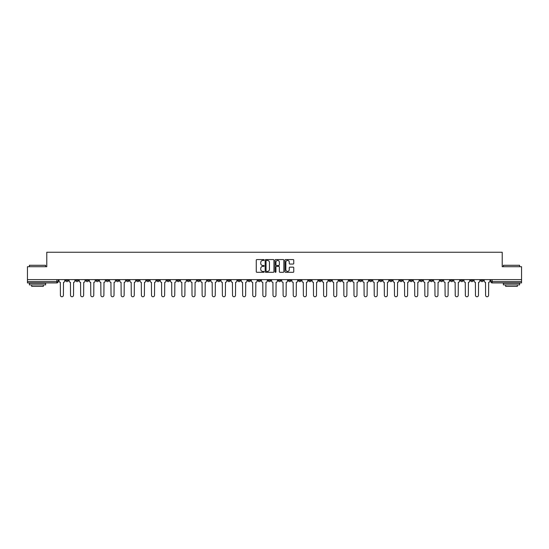 <?xml version="1.0" encoding="UTF-8"?>
<svg xmlns="http://www.w3.org/2000/svg" width="549" height="549" viewBox="0 0 549 549"><rect width="100%" height="100%" fill="white"/><g stroke="black" fill="none" stroke-linecap="round" stroke-linejoin="round"><path stroke-width="0.82" d="M264.117 260.013A0.446 0.446 0 0 0 263.671 259.567L256.905 259.567A0.638 0.638 0 0 0 256.266 260.199L256.266 271.666A0.638 0.638 0 0 0 256.905 272.304L263.671 272.304A0.446 0.446 0 0 0 264.117 271.858A0.446 0.446 0 0 0 263.671 271.412L262.793 271.412A2.038 2.038 0 0 1 260.754 269.374L260.754 268.42A2.038 2.038 0 0 1 262.793 266.382L263.671 266.382A0.446 0.446 0 0 0 264.117 265.936A0.446 0.446 0 0 0 263.671 265.49L262.793 265.49A2.038 2.038 0 0 1 260.754 263.451L260.754 262.497A2.038 2.038 0 0 1 262.793 260.459L263.671 260.459A0.446 0.446 0 0 0 264.117 260.013M399.747 279.626L399.747 280.34L402.342 280.34A1.297 1.297 0 0 1 401.045 281.637A1.297 1.297 0 0 1 399.747 280.34L399.747 279.626M339.007 279.626L339.007 280.34L341.602 280.34A1.297 1.297 0 0 1 340.305 281.637A1.297 1.297 0 0 1 339.007 280.34L339.007 279.626M328.878 279.626L328.878 280.34L331.479 280.34A1.297 1.297 0 0 1 330.175 281.637A1.297 1.297 0 0 1 328.878 280.34L328.878 279.626M268.138 279.626L268.138 280.34L270.739 280.34A1.297 1.297 0 0 1 269.435 281.637A1.297 1.297 0 0 1 268.138 280.34L268.138 279.626M258.016 279.626L258.016 280.34L260.61 280.34A1.297 1.297 0 0 1 259.313 281.637A1.297 1.297 0 0 1 258.016 280.34L258.016 279.626M247.894 279.626L247.894 280.34L250.488 280.34A1.297 1.297 0 0 1 249.191 281.637A1.297 1.297 0 0 1 247.894 280.34L247.894 279.626M227.65 279.626L227.65 280.34L230.244 280.34A1.297 1.297 0 0 1 228.947 281.637A1.297 1.297 0 0 1 227.65 280.34L227.65 279.626M207.398 280.34L207.398 279.626L207.398 280.34A1.297 1.297 0 0 0 208.695 281.637A1.297 1.297 0 0 1 207.398 280.34L209.993 280.34A1.297 1.297 0 0 1 208.695 281.637A1.297 1.297 0 0 0 209.993 280.34L209.993 279.626L209.993 280.34M197.276 280.34L197.276 279.626L197.276 280.34A1.297 1.297 0 0 0 198.573 281.637A1.297 1.297 0 0 1 197.276 280.34L199.87 280.34A1.297 1.297 0 0 1 198.573 281.637M187.154 280.34L187.154 279.626L187.154 280.34A1.297 1.297 0 0 0 188.451 281.637A1.297 1.297 0 0 1 187.154 280.34L189.748 280.34A1.297 1.297 0 0 1 188.451 281.637A1.297 1.297 0 0 0 189.748 280.34L189.748 279.626L189.748 280.34M177.032 279.626L177.032 280.34L179.626 280.34A1.297 1.297 0 0 1 178.329 281.637A1.297 1.297 0 0 1 177.032 280.34L177.032 279.626M166.91 279.626L166.91 280.34L169.504 280.34A1.297 1.297 0 0 1 168.207 281.637A1.297 1.297 0 0 1 166.91 280.34L166.91 279.626M156.781 279.626L156.781 280.34L159.382 280.34A1.297 1.297 0 0 1 158.078 281.637A1.297 1.297 0 0 1 156.781 280.34L156.781 279.626M146.658 280.34L146.658 279.626L146.658 280.34A1.297 1.297 0 0 0 147.956 281.637A1.297 1.297 0 0 1 146.658 280.34L149.253 280.34A1.297 1.297 0 0 1 147.956 281.637M126.414 280.34L126.414 279.626L126.414 280.34A1.297 1.297 0 0 0 127.711 281.637A1.297 1.297 0 0 1 126.414 280.34L129.008 280.34A1.297 1.297 0 0 1 127.711 281.637A1.297 1.297 0 0 0 129.008 280.34L129.008 279.626L129.008 280.34M116.292 280.34L116.292 279.626L116.292 280.34A1.297 1.297 0 0 0 117.589 281.637A1.297 1.297 0 0 1 116.292 280.34L118.886 280.34A1.297 1.297 0 0 1 117.589 281.637A1.297 1.297 0 0 0 118.886 280.34L118.886 279.626L118.886 280.34M106.163 280.34L106.163 279.626L106.163 280.34A1.297 1.297 0 0 0 107.467 281.637A1.297 1.297 0 0 1 106.163 280.34L108.764 280.34A1.297 1.297 0 0 1 107.467 281.637A1.297 1.297 0 0 0 108.764 280.34L108.764 279.626L108.764 280.34M96.041 280.34L96.041 279.626L96.041 280.34A1.297 1.297 0 0 0 97.338 281.637A1.297 1.297 0 0 1 96.041 280.34L98.642 280.34A1.297 1.297 0 0 1 97.338 281.637M85.919 280.34L85.919 279.626L85.919 280.34A1.297 1.297 0 0 0 87.216 281.637A1.297 1.297 0 0 1 85.919 280.34L88.513 280.34A1.297 1.297 0 0 1 87.216 281.637A1.297 1.297 0 0 0 88.513 280.34L88.513 279.626L88.513 280.34M75.796 280.34L75.796 279.626L75.796 280.34A1.297 1.297 0 0 0 77.093 281.637A1.297 1.297 0 0 1 75.796 280.34L78.39 280.34A1.297 1.297 0 0 1 77.093 281.637A1.297 1.297 0 0 0 78.39 280.34L78.39 279.626L78.39 280.34M293.118 264.055A0.638 0.638 0 0 0 293.749 263.417L293.749 260.199A0.638 0.638 0 0 0 293.118 259.567L285.597 259.567A0.638 0.638 0 0 0 284.965 260.199L284.965 271.666A0.638 0.638 0 0 0 285.597 272.304L293.118 272.304A0.638 0.638 0 0 0 293.749 271.666L293.749 267.782A0.638 0.638 0 0 0 293.118 267.143L289.899 267.143A0.638 0.638 0 0 0 289.261 267.782L289.261 269.71A1.702 1.702 0 0 1 287.559 271.412A1.702 1.702 0 0 1 285.857 269.71L285.857 262.161A1.702 1.702 0 0 1 287.559 260.459A1.702 1.702 0 0 1 289.261 262.161L289.261 263.417A0.638 0.638 0 0 0 289.899 264.055L293.118 264.055M27.45 279.626L27.45 266.711L46.789 266.711L46.789 252.245L502.211 252.245L502.211 266.711L521.55 266.711L521.55 279.626L27.45 279.626L27.45 281.637L58.146 281.637L58.146 279.626L58.146 281.637A1.297 1.297 0 0 1 56.849 282.934L27.45 282.934L27.45 281.637M273.944 260.199A0.638 0.638 0 0 0 273.306 259.567L265.791 259.567A0.638 0.638 0 0 0 265.153 260.199L265.153 271.666A0.638 0.638 0 0 0 265.791 272.304L273.306 272.304A0.638 0.638 0 0 0 273.944 271.666L273.944 260.199M275.694 259.567L283.209 259.567A0.638 0.638 0 0 1 283.847 260.199L283.847 271.666A0.638 0.638 0 0 1 283.209 272.304L279.997 272.304A0.638 0.638 0 0 1 279.359 271.666L279.359 267.02A0.638 0.638 0 0 0 278.72 266.382L276.586 266.382A0.638 0.638 0 0 0 275.948 267.02L275.948 271.858A0.446 0.446 0 0 1 275.502 272.304A0.446 0.446 0 0 1 275.056 271.858L275.056 260.199A0.638 0.638 0 0 1 275.694 259.567M490.854 279.626L490.854 281.637L521.55 281.637L521.55 282.934L492.151 282.934A1.297 1.297 0 0 1 490.854 281.637M521.55 279.626L521.55 281.637M483.326 279.626L483.326 280.34A1.297 1.297 0 0 1 482.029 281.637A1.297 1.297 0 0 1 480.732 280.34A1.297 1.297 0 0 0 482.029 281.637A1.297 1.297 0 0 0 483.326 280.34L480.732 280.34L480.732 279.626M473.204 279.626L473.204 280.34A1.297 1.297 0 0 1 471.907 281.637A1.297 1.297 0 0 1 470.61 280.34L473.204 280.34M470.61 279.626L470.61 280.34M463.082 279.626L463.082 280.34A1.297 1.297 0 0 1 461.784 281.637A1.297 1.297 0 0 1 460.487 280.34L463.082 280.34M460.487 279.626L460.487 280.34M452.959 280.34L452.959 279.626L452.959 280.34A1.297 1.297 0 0 1 451.662 281.637A1.297 1.297 0 0 1 450.358 280.34L452.959 280.34A1.297 1.297 0 0 1 451.662 281.637M450.358 279.626L450.358 280.34M442.837 279.626L442.837 280.34A1.297 1.297 0 0 1 441.533 281.637A1.297 1.297 0 0 1 440.236 280.34A1.297 1.297 0 0 0 441.533 281.637M440.236 279.626L440.236 280.34L442.837 280.34M432.708 279.626L432.708 280.34A1.297 1.297 0 0 1 431.411 281.637A1.297 1.297 0 0 1 430.114 280.34L432.708 280.34A1.297 1.297 0 0 1 431.411 281.637M430.114 279.626L430.114 280.34M422.586 279.626L422.586 280.34A1.297 1.297 0 0 1 421.289 281.637A1.297 1.297 0 0 1 419.992 280.34A1.297 1.297 0 0 0 421.289 281.637M419.992 279.626L419.992 280.34L422.586 280.34M412.464 279.626L412.464 280.34A1.297 1.297 0 0 1 411.167 281.637A1.297 1.297 0 0 1 409.87 280.34L412.464 280.34M409.87 279.626L409.87 280.34M402.342 279.626L402.342 280.34A1.297 1.297 0 0 1 401.045 281.637M392.219 279.626L392.219 280.34A1.297 1.297 0 0 1 390.922 281.637A1.297 1.297 0 0 1 389.618 280.34L392.219 280.34M389.618 279.626L389.618 280.34M382.09 279.626L382.09 280.34A1.297 1.297 0 0 1 380.793 281.637A1.297 1.297 0 0 1 379.496 280.34L382.09 280.34M379.496 279.626L379.496 280.34M371.968 279.626L371.968 280.34A1.297 1.297 0 0 1 370.671 281.637A1.297 1.297 0 0 1 369.374 280.34A1.297 1.297 0 0 0 370.671 281.637M369.374 279.626L369.374 280.34L371.968 280.34M361.846 279.626L361.846 280.34A1.297 1.297 0 0 1 360.549 281.637A1.297 1.297 0 0 1 359.252 280.34L361.846 280.34M359.252 279.626L359.252 280.34M351.724 279.626L351.724 280.34A1.297 1.297 0 0 1 350.427 281.637A1.297 1.297 0 0 1 349.13 280.34L351.724 280.34M349.13 279.626L349.13 280.34M341.602 279.626L341.602 280.34M331.479 279.626L331.479 280.34L331.479 279.626M321.35 279.626L321.35 280.34A1.297 1.297 0 0 1 320.053 281.637A1.297 1.297 0 0 1 318.756 280.34L321.35 280.34M318.756 279.626L318.756 280.34M311.228 279.626L311.228 280.34A1.297 1.297 0 0 1 309.931 281.637A1.297 1.297 0 0 1 308.634 280.34L311.228 280.34M308.634 279.626L308.634 280.34M301.106 279.626L301.106 280.34A1.297 1.297 0 0 1 299.809 281.637A1.297 1.297 0 0 1 298.512 280.34L301.106 280.34M298.512 279.626L298.512 280.34M290.984 279.626L290.984 280.34A1.297 1.297 0 0 1 289.687 281.637A1.297 1.297 0 0 1 288.39 280.34L290.984 280.34M288.39 279.626L288.39 280.34M280.862 279.626L280.862 280.34A1.297 1.297 0 0 1 279.565 281.637A1.297 1.297 0 0 1 278.261 280.34L280.862 280.34M278.261 279.626L278.261 280.34M270.739 279.626L270.739 280.34A1.297 1.297 0 0 1 269.435 281.637M260.61 279.626L260.61 280.34M250.488 280.34L250.488 279.626L250.488 280.34A1.297 1.297 0 0 1 249.191 281.637M240.366 279.626L240.366 280.34A1.297 1.297 0 0 1 239.069 281.637A1.297 1.297 0 0 1 237.772 280.34A1.297 1.297 0 0 0 239.069 281.637A1.297 1.297 0 0 0 240.366 280.34L237.772 280.34L237.772 279.626M230.244 280.34L230.244 279.626L230.244 280.34A1.297 1.297 0 0 1 228.947 281.637M220.122 279.626L220.122 280.34A1.297 1.297 0 0 1 218.825 281.637A1.297 1.297 0 0 1 217.521 280.34A1.297 1.297 0 0 0 218.825 281.637M217.521 279.626L217.521 280.34L220.122 280.34M199.87 279.626L199.87 280.34L199.87 279.626M179.626 280.34L179.626 279.626L179.626 280.34A1.297 1.297 0 0 1 178.329 281.637M169.504 280.34L169.504 279.626L169.504 280.34A1.297 1.297 0 0 1 168.207 281.637M159.382 280.34L159.382 279.626L159.382 280.34A1.297 1.297 0 0 1 158.078 281.637M149.253 279.626L149.253 280.34L149.253 279.626M139.13 280.34L139.13 279.626L139.13 280.34A1.297 1.297 0 0 1 137.833 281.637A1.297 1.297 0 0 1 136.536 280.34L139.13 280.34A1.297 1.297 0 0 1 137.833 281.637M136.536 279.626L136.536 280.34M98.642 279.626L98.642 280.34L98.642 279.626M68.268 279.626L68.268 280.34A1.297 1.297 0 0 1 66.971 281.637A1.297 1.297 0 0 1 65.674 280.34A1.297 1.297 0 0 0 66.971 281.637A1.297 1.297 0 0 0 68.268 280.34L68.268 279.626M65.674 279.626L65.674 280.34L68.268 280.34M56.849 279.626L56.849 282.934A1.297 1.297 0 0 0 58.146 281.637M266.491 260.459A0.446 0.446 0 0 0 266.045 260.899L266.045 270.966A0.446 0.446 0 0 0 266.491 271.412L267.411 271.412A2.038 2.038 0 0 0 269.449 269.374L269.449 262.497A2.038 2.038 0 0 0 267.411 260.459L266.491 260.459M279.359 262.189A1.702 1.702 0 0 0 277.65 260.487A1.702 1.702 0 0 0 275.948 262.189L275.948 264.851A0.638 0.638 0 0 0 276.586 265.49L278.72 265.49A0.638 0.638 0 0 0 279.359 264.851L279.359 262.189M59.018 279.626L59.018 280.992A1.297 1.297 0 0 0 60.321 282.289L60.417 295.266A1.489 1.489 0 0 0 61.907 296.755A1.489 1.489 0 0 0 63.403 295.266L63.499 282.289A1.297 1.297 0 0 0 64.796 280.992L64.796 279.626M69.147 279.626L69.147 280.992A1.297 1.297 0 0 0 70.444 282.289L70.54 295.266A1.489 1.489 0 0 0 72.029 296.755A1.489 1.489 0 0 0 73.525 295.266L73.621 282.289A1.297 1.297 0 0 0 74.918 280.992L74.918 279.626M79.269 279.626L79.269 280.992A1.297 1.297 0 0 0 80.566 282.289L80.662 295.266A1.489 1.489 0 0 0 82.158 296.755A1.489 1.489 0 0 0 83.647 295.266L83.743 282.289A1.297 1.297 0 0 0 85.04 280.992L85.04 279.626M89.391 279.626L89.391 280.992A1.297 1.297 0 0 0 90.688 282.289L90.784 295.266A1.489 1.489 0 0 0 92.28 296.755A1.489 1.489 0 0 0 93.769 295.266L93.865 282.289A1.297 1.297 0 0 0 95.169 280.992L95.169 279.626M29.399 265.284L45.622 265.284L29.399 265.284L29.399 266.711M45.622 284.883L29.399 284.883L29.399 283.263L45.622 283.263L45.622 284.883M43.35 284.883L43.35 286.372L31.67 286.372L31.67 284.883M503.378 265.284L519.601 265.284L503.378 265.284L503.378 266.711M519.601 284.883L503.378 284.883L503.378 283.263L519.601 283.263L519.601 284.883M517.33 284.883L517.33 286.372L505.65 286.372L505.65 284.883M99.513 279.626L99.513 280.992A1.297 1.297 0 0 0 100.81 282.289L100.906 295.266A1.489 1.489 0 0 0 102.402 296.755A1.489 1.489 0 0 0 103.891 295.266L103.994 282.289A1.297 1.297 0 0 0 105.291 280.992L105.291 279.626M109.635 279.626L109.635 280.992A1.297 1.297 0 0 0 110.932 282.289L111.035 295.266A1.489 1.489 0 0 0 112.524 296.755A1.489 1.489 0 0 0 114.02 295.266L114.117 282.289A1.297 1.297 0 0 0 115.414 280.992L115.414 279.626M119.764 279.626L119.764 280.992A1.297 1.297 0 0 0 121.061 282.289L121.157 295.266A1.489 1.489 0 0 0 122.647 296.755A1.489 1.489 0 0 0 124.143 295.266L124.239 282.289A1.297 1.297 0 0 0 125.536 280.992L125.536 279.626M129.887 279.626L129.887 280.992A1.297 1.297 0 0 0 131.184 282.289L131.28 295.266A1.489 1.489 0 0 0 132.776 296.755A1.489 1.489 0 0 0 134.265 295.266L134.361 282.289A1.297 1.297 0 0 0 135.658 280.992L135.658 279.626M140.009 279.626L140.009 280.992A1.297 1.297 0 0 0 141.306 282.289L141.402 295.266A1.489 1.489 0 0 0 142.898 296.755A1.489 1.489 0 0 0 144.387 295.266L144.483 282.289A1.297 1.297 0 0 0 145.78 280.992L145.78 279.626M150.131 279.626L150.131 280.992A1.297 1.297 0 0 0 151.428 282.289L151.524 295.266A1.489 1.489 0 0 0 153.02 296.755A1.489 1.489 0 0 0 154.509 295.266L154.612 282.289A1.297 1.297 0 0 0 155.909 280.992L155.909 279.626M160.253 279.626L160.253 280.992A1.297 1.297 0 0 0 161.55 282.289L161.653 295.266A1.489 1.489 0 0 0 163.142 296.755A1.489 1.489 0 0 0 164.638 295.266L164.734 282.289A1.297 1.297 0 0 0 166.031 280.992L166.031 279.626M170.375 279.626L170.375 280.992A1.297 1.297 0 0 0 171.679 282.289L171.775 295.266A1.489 1.489 0 0 0 173.264 296.755A1.489 1.489 0 0 0 174.76 295.266L174.857 282.289A1.297 1.297 0 0 0 176.154 280.992L176.154 279.626M180.504 279.626L180.504 280.992A1.297 1.297 0 0 0 181.801 282.289L181.897 295.266A1.489 1.489 0 0 0 183.387 296.755A1.489 1.489 0 0 0 184.883 295.266L184.979 282.289A1.297 1.297 0 0 0 186.276 280.992L186.276 279.626M190.627 279.626L190.627 280.992A1.297 1.297 0 0 0 191.924 282.289L192.02 295.266A1.489 1.489 0 0 0 193.516 296.755A1.489 1.489 0 0 0 195.005 295.266L195.101 282.289A1.297 1.297 0 0 0 196.398 280.992L196.398 279.626M200.749 279.626L200.749 280.992A1.297 1.297 0 0 0 202.046 282.289L202.142 295.266A1.489 1.489 0 0 0 203.638 296.755A1.489 1.489 0 0 0 205.127 295.266L205.223 282.289A1.297 1.297 0 0 0 206.527 280.992L206.527 279.626M210.871 279.626L210.871 280.992A1.297 1.297 0 0 0 212.168 282.289L212.264 295.266A1.489 1.489 0 0 0 213.76 296.755A1.489 1.489 0 0 0 215.249 295.266L215.352 282.289A1.297 1.297 0 0 0 216.649 280.992L216.649 279.626M220.993 279.626L220.993 280.992A1.297 1.297 0 0 0 222.29 282.289L222.393 295.266A1.489 1.489 0 0 0 223.882 296.755A1.489 1.489 0 0 0 225.378 295.266L225.474 282.289A1.297 1.297 0 0 0 226.771 280.992L226.771 279.626M231.115 279.626L231.115 280.992A1.297 1.297 0 0 0 232.419 282.289L232.515 295.266A1.489 1.489 0 0 0 234.004 296.755A1.489 1.489 0 0 0 235.5 295.266L235.596 282.289A1.297 1.297 0 0 0 236.893 280.992L236.893 279.626M241.244 279.626L241.244 280.992A1.297 1.297 0 0 0 242.541 282.289L242.637 295.266A1.489 1.489 0 0 0 244.127 296.755A1.489 1.489 0 0 0 245.623 295.266L245.719 282.289A1.297 1.297 0 0 0 247.016 280.992L247.016 279.626M251.367 279.626L251.367 280.992A1.297 1.297 0 0 0 252.664 282.289L252.76 295.266A1.489 1.489 0 0 0 254.256 296.755A1.489 1.489 0 0 0 255.745 295.266L255.841 282.289A1.297 1.297 0 0 0 257.138 280.992L257.138 279.626M261.489 279.626L261.489 280.992A1.297 1.297 0 0 0 262.786 282.289L262.882 295.266A1.489 1.489 0 0 0 264.378 296.755A1.489 1.489 0 0 0 265.867 295.266L265.97 282.289A1.297 1.297 0 0 0 267.267 280.992L267.267 279.626M271.611 279.626L271.611 280.992A1.297 1.297 0 0 0 272.908 282.289L273.011 295.266A1.489 1.489 0 0 0 274.5 296.755A1.489 1.489 0 0 0 275.989 295.266L276.092 282.289A1.297 1.297 0 0 0 277.389 280.992L277.389 279.626M281.733 279.626L281.733 280.992A1.297 1.297 0 0 0 283.03 282.289L283.133 295.266A1.489 1.489 0 0 0 284.622 296.755A1.489 1.489 0 0 0 286.118 295.266L286.214 282.289A1.297 1.297 0 0 0 287.511 280.992L287.511 279.626M291.862 279.626L291.862 280.992A1.297 1.297 0 0 0 293.159 282.289L293.255 295.266A1.489 1.489 0 0 0 294.744 296.755A1.489 1.489 0 0 0 296.24 295.266L296.336 282.289A1.297 1.297 0 0 0 297.633 280.992L297.633 279.626M301.984 279.626L301.984 280.992A1.297 1.297 0 0 0 303.281 282.289L303.377 295.266A1.489 1.489 0 0 0 304.873 296.755A1.489 1.489 0 0 0 306.363 295.266L306.459 282.289A1.297 1.297 0 0 0 307.756 280.992L307.756 279.626M312.107 279.626L312.107 280.992A1.297 1.297 0 0 0 313.404 282.289L313.5 295.266A1.489 1.489 0 0 0 314.996 296.755A1.489 1.489 0 0 0 316.485 295.266L316.581 282.289A1.297 1.297 0 0 0 317.885 280.992L317.885 279.626M322.229 279.626L322.229 280.992A1.297 1.297 0 0 0 323.526 282.289L323.622 295.266A1.489 1.489 0 0 0 325.118 296.755A1.489 1.489 0 0 0 326.607 295.266L326.71 282.289A1.297 1.297 0 0 0 328.007 280.992L328.007 279.626M332.351 279.626L332.351 280.992A1.297 1.297 0 0 0 333.648 282.289L333.751 295.266A1.489 1.489 0 0 0 335.24 296.755A1.489 1.489 0 0 0 336.736 295.266L336.832 282.289A1.297 1.297 0 0 0 338.129 280.992L338.129 279.626M342.473 279.626L342.473 280.992A1.297 1.297 0 0 0 343.777 282.289L343.873 295.266A1.489 1.489 0 0 0 345.362 296.755A1.489 1.489 0 0 0 346.858 295.266L346.954 282.289A1.297 1.297 0 0 0 348.251 280.992L348.251 279.626M352.602 279.626L352.602 280.992A1.297 1.297 0 0 0 353.899 282.289L353.995 295.266A1.489 1.489 0 0 0 355.484 296.755A1.489 1.489 0 0 0 356.98 295.266L357.076 282.289A1.297 1.297 0 0 0 358.373 280.992L358.373 279.626M362.724 279.626L362.724 280.992A1.297 1.297 0 0 0 364.021 282.289L364.117 295.266A1.489 1.489 0 0 0 365.613 296.755A1.489 1.489 0 0 0 367.103 295.266L367.199 282.289A1.297 1.297 0 0 0 368.496 280.992L368.496 279.626M372.846 279.626L372.846 280.992A1.297 1.297 0 0 0 374.144 282.289L374.24 295.266A1.489 1.489 0 0 0 375.736 296.755A1.489 1.489 0 0 0 377.225 295.266L377.321 282.289A1.297 1.297 0 0 0 378.625 280.992L378.625 279.626M382.969 279.626L382.969 280.992A1.297 1.297 0 0 0 384.266 282.289L384.362 295.266A1.489 1.489 0 0 0 385.858 296.755A1.489 1.489 0 0 0 387.347 295.266L387.45 282.289A1.297 1.297 0 0 0 388.747 280.992L388.747 279.626M393.091 279.626L393.091 280.992A1.297 1.297 0 0 0 394.388 282.289L394.491 295.266A1.489 1.489 0 0 0 395.98 296.755A1.489 1.489 0 0 0 397.476 295.266L397.572 282.289A1.297 1.297 0 0 0 398.869 280.992L398.869 279.626M403.22 279.626L403.22 280.992A1.297 1.297 0 0 0 404.517 282.289L404.613 295.266A1.489 1.489 0 0 0 406.102 296.755A1.489 1.489 0 0 0 407.598 295.266L407.694 282.289A1.297 1.297 0 0 0 408.991 280.992L408.991 279.626M413.342 279.626L413.342 280.992A1.297 1.297 0 0 0 414.639 282.289L414.735 295.266A1.489 1.489 0 0 0 416.224 296.755A1.489 1.489 0 0 0 417.72 295.266L417.816 282.289A1.297 1.297 0 0 0 419.113 280.992L419.113 279.626M423.464 279.626L423.464 280.992A1.297 1.297 0 0 0 424.761 282.289L424.857 295.266A1.489 1.489 0 0 0 426.353 296.755A1.489 1.489 0 0 0 427.843 295.266L427.939 282.289A1.297 1.297 0 0 0 429.236 280.992L429.236 279.626M433.586 279.626L433.586 280.992A1.297 1.297 0 0 0 434.883 282.289L434.98 295.266A1.489 1.489 0 0 0 436.476 296.755A1.489 1.489 0 0 0 437.965 295.266L438.068 282.289A1.297 1.297 0 0 0 439.365 280.992L439.365 279.626M443.709 279.626L443.709 280.992A1.297 1.297 0 0 0 445.006 282.289L445.109 295.266A1.489 1.489 0 0 0 446.598 296.755A1.489 1.489 0 0 0 448.094 295.266L448.19 282.289A1.297 1.297 0 0 0 449.487 280.992L449.487 279.626M453.831 279.626L453.831 280.992A1.297 1.297 0 0 0 455.135 282.289L455.231 295.266A1.489 1.489 0 0 0 456.72 296.755A1.489 1.489 0 0 0 458.216 295.266L458.312 282.289A1.297 1.297 0 0 0 459.609 280.992L459.609 279.626M463.96 279.626L463.96 280.992A1.297 1.297 0 0 0 465.257 282.289L465.353 295.266A1.489 1.489 0 0 0 466.842 296.755A1.489 1.489 0 0 0 468.338 295.266L468.434 282.289A1.297 1.297 0 0 0 469.731 280.992L469.731 279.626M474.082 279.626L474.082 280.992A1.297 1.297 0 0 0 475.379 282.289L475.475 295.266A1.489 1.489 0 0 0 476.971 296.755A1.489 1.489 0 0 0 478.46 295.266L478.556 282.289A1.297 1.297 0 0 0 479.853 280.992L479.853 279.626M484.204 279.626L484.204 280.992A1.297 1.297 0 0 0 485.501 282.289L485.597 295.266A1.489 1.489 0 0 0 487.093 296.755A1.489 1.489 0 0 0 488.583 295.266L488.679 282.289A1.297 1.297 0 0 0 489.983 280.992L489.983 279.626M492.151 279.626L492.151 282.934M45.622 266.711L45.622 265.284M519.601 266.711L519.601 265.284"/></g></svg>
